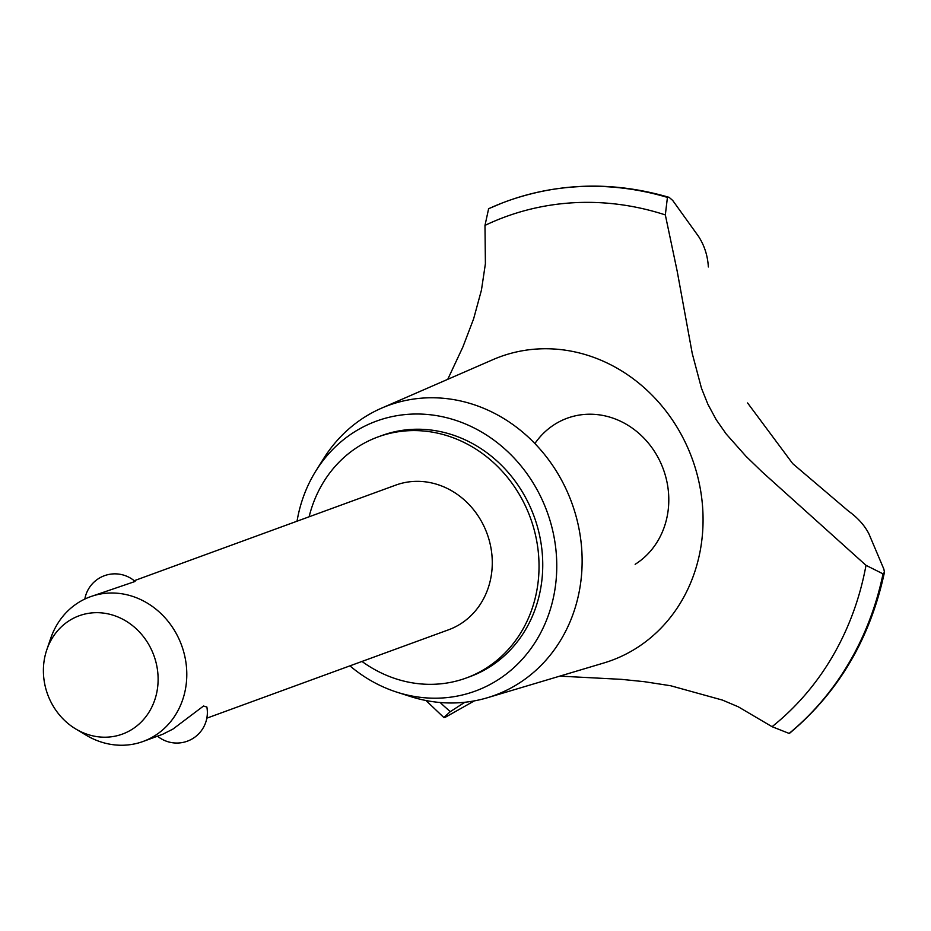 <?xml version="1.0" encoding="UTF-8"?>
<svg xmlns="http://www.w3.org/2000/svg" width="931" height="931" viewBox="0 0 931 931"><rect width="100%" height="100%" fill="white"/><g stroke="black" fill="none" stroke-linecap="round" stroke-linejoin="round"><path stroke-width="1.4" d="M361.984 661.452A128.35 115.269 -110.1 0 0 466.21 678.012L469.922 676.651A128.35 115.269 -110.1 0 0 489.427 667.108A128.35 115.269 -110.1 0 0 529.495 505.358A128.35 115.269 -110.1 0 0 381.791 435.557L378.079 436.907A128.35 115.269 -110.1 0 0 358.575 446.461A128.35 115.269 -110.1 0 0 309.104 516.786M466.21 678.012A128.35 115.269 -110.1 0 0 485.714 668.458A128.35 115.269 -110.1 0 0 525.782 506.72A128.35 115.269 -110.1 0 0 378.079 436.907M134.204 580.723L395.71 485.132A77.017 69.162 69.9 0 1 484.329 527.016A77.017 69.162 69.9 0 1 460.286 624.061A77.017 69.162 69.9 0 1 448.591 629.787L206.845 718.162M84.826 599.064A30.548 30.548 0 0 1 135.088 581.468L90.226 596.794A77.017 69.162 69.9 0 1 178.845 638.678A77.017 69.162 69.9 0 1 154.814 735.723A77.017 69.162 69.9 0 1 143.106 741.46A77.017 69.162 69.9 0 1 86.106 735.176L75.76 728.973A62.994 56.57 -110.1 0 0 131.958 729.415A62.994 56.57 -110.1 0 0 148.89 644.776A62.994 56.57 -110.1 0 0 69.557 620.465A62.994 56.57 -110.1 0 0 46.806 649.768A62.994 56.57 -110.1 0 0 75.76 728.973M46.806 649.768L50.705 638.352A77.017 69.162 69.9 0 1 78.518 602.52A77.017 69.162 69.9 0 1 90.226 596.794M143.106 741.46L162.588 734.326L172.898 729.113L203.517 706.035L206.868 707.013A30.548 30.548 0 0 1 157.525 736.188M349.916 665.863A143.758 129.095 -110.1 0 0 396.978 692.198A143.758 129.095 -110.1 0 0 497.061 680.421A143.758 129.095 -110.1 0 0 535.709 487.262A143.758 129.095 -110.1 0 0 354.664 431.786A143.758 129.095 -110.1 0 0 316.016 470.714A143.758 129.095 -110.1 0 0 297.036 521.197M396.978 692.198L410.524 696.539A154.383 138.649 -110.1 0 0 487.413 697.738A154.383 138.649 -110.1 0 0 518.008 683.889A154.383 138.649 -110.1 0 0 564.384 485.575A154.383 138.649 -110.1 0 0 381.559 408.162A154.383 138.649 -110.1 0 0 365.068 416.855A154.383 138.649 -110.1 0 0 323.569 458.669L316.016 470.714M487.413 697.738L603.847 662.977A161.726 145.236 -110.1 0 0 635.896 648.465A161.726 145.236 -110.1 0 0 679.374 431.169A161.726 145.236 -110.1 0 0 492.965 359.634L381.559 408.162M847.932 510.677C857.66 517.636 864.666 525.387 868.949 533.928L883.868 569.144L884.45 572.286L883.03 573.857L866.005 565.326L762.245 472.005L745.987 456.283L726.18 433.962L716.195 419.672L707.851 404.17L701.474 388.227L692.245 353.477L677.186 271.189L665.328 214.91A291.356 261.646 -110.1 0 0 484.981 225.407L485.4 263.729L481.443 290.123L473.646 318.763L462.893 346.96L447.741 379.336M665.328 214.91L667.434 197.407L669.145 197.36L672.729 200.479L698.669 236.59C704.464 245.668 707.7 255.781 708.351 266.953M747.593 402.96L792.723 463.65L848.106 510.782M474.321 700.892L445.227 717.324L443.843 717.51L450.313 711.633L464.825 702.277M559.822 676.127L621.431 679.351L644.368 681.69L670.681 685.751L722.456 700.089L738.202 706.757L772.067 726.692L789.127 733.43L789.907 733C838.761 691.919 870.276 638.34 884.45 572.286M440.154 702.509A291.356 261.646 -110.1 0 0 450.313 711.633M667.434 197.407A305.484 274.331 -110.1 0 0 506.557 201.364A305.484 274.331 -110.1 0 0 501.762 203.167A305.484 274.331 -110.1 0 0 488.624 208.73L484.981 225.407M772.067 726.692A291.356 261.646 -110.1 0 0 866.005 565.326M534.883 443.54A80.985 72.734 69.9 0 1 648.267 442.981A80.985 72.734 69.9 0 1 635.151 564.302M789.127 733.43A305.484 274.331 -110.1 0 0 883.03 573.857M789.232 733.384A305.484 274.331 -110.1 0 0 883.135 573.822M667.539 197.36A305.484 274.331 -110.1 0 0 511.538 199.595A305.484 274.331 -110.1 0 0 506.662 201.317A305.484 274.331 -110.1 0 0 506.604 201.34M443.843 717.51L426.002 700.519M511.538 199.595C562.941 182.418 615.472 181.673 669.145 197.36M488.472 208.788L501.762 203.167"/></g></svg>
